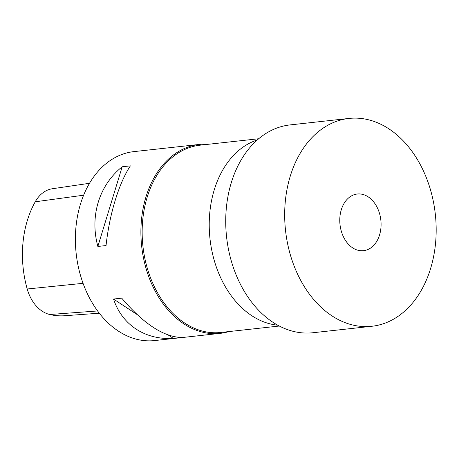 <?xml version="1.0" encoding="UTF-8"?>
<svg xmlns="http://www.w3.org/2000/svg" width="459" height="459" viewBox="0 0 459 459"><rect width="100%" height="100%" fill="white"/><g stroke="black" fill="none" stroke-linecap="round" stroke-linejoin="round"><path stroke-width="0.69" d="M257.344 139.938A94.21 67.886 83.7 0 0 210.004 238.875A94.21 67.886 83.7 0 0 277.684 325.179M258.727 138.744L200.13 145.176A94.21 67.886 83.7 0 0 183.893 149.858A94.21 67.886 83.7 0 0 144.723 257.757A94.21 67.886 83.7 0 0 220.699 332.477L279.296 326.039M229.007 331.564A95.042 68.483 -96.3 0 1 220.131 333.372A95.042 68.483 -96.3 0 1 143.489 257.992A95.042 68.483 -96.3 0 1 183.003 149.146A95.042 68.483 -96.3 0 1 199.384 144.43A95.042 68.483 -96.3 0 1 208.438 144.264M89.522 183.29L52.412 188.735A37.529 27.041 83.7 0 0 35.228 201.794A92.173 66.417 83.7 0 0 27.207 288.986A37.529 27.041 83.7 0 0 49.744 314.507A92.173 66.417 83.7 0 0 64.725 315.735L99.282 313.204M199.384 144.43L133.879 151.619A95.042 68.483 83.7 0 0 76.177 253.569A95.042 68.483 83.7 0 0 154.626 340.567L220.131 333.372M181.54 337.491C163.438 336.866 143.501 323.756 121.727 298.149L113.534 299.05C122.031 324.892 145.153 340.096 173.353 338.392L181.54 337.491M106.046 245.554C109.494 213.986 118.904 183.187 130.379 165.865L122.186 166.766C99.024 185.367 89.62 216.172 97.859 246.454L106.046 245.554M122.186 166.766L97.859 246.454M113.534 299.05L136.983 314.467M168.327 335.087L173.353 338.392M349.012 118.433L290.054 124.911A104.543 75.328 83.7 0 0 226.591 237.051A104.543 75.328 83.7 0 0 312.877 332.746L371.836 326.274A104.543 75.328 83.7 0 0 430.215 188.89A104.543 75.328 83.7 0 0 349.012 118.433A104.543 75.328 83.7 0 0 285.544 230.579A104.543 75.328 83.7 0 0 371.836 326.274M379.455 213.228A28.51 20.546 83.7 0 0 357.309 194.014A28.51 20.546 83.7 0 0 340.004 224.594A28.51 20.546 83.7 0 0 363.534 250.694A28.51 20.546 83.7 0 0 379.455 213.228M35.228 201.794L83.647 195.195M27.207 288.986L83.05 283.329M49.744 314.507L97.583 310.961"/></g></svg>

